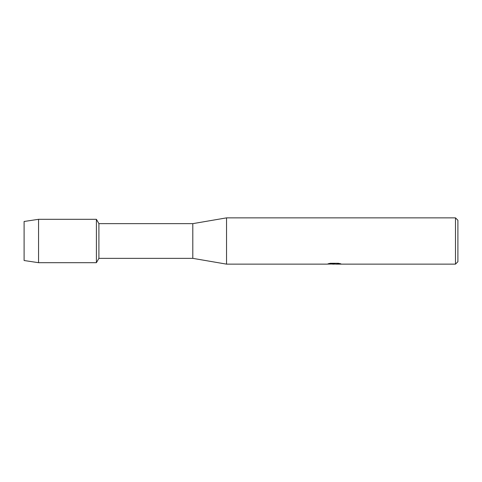<?xml version="1.0" encoding="UTF-8"?>
<svg xmlns="http://www.w3.org/2000/svg" width="482" height="482" viewBox="0 0 482 482"><rect width="100%" height="100%" fill="white"/><g stroke="black" fill="none" stroke-linecap="round" stroke-linejoin="round"><path stroke-width="0.72" d="M328.284 263.732L334.755 263.781L326.838 264.136L226.54 264.136L192.8 258.352L98.906 258.352L96.4 262.69L38.56 262.69L24.1 260.521L24.1 221.479L38.56 219.31L96.4 219.31L98.906 223.648L192.8 223.648L226.54 217.864L455.49 217.864L457.9 220.274L457.9 261.726L455.49 264.136L336.129 264.136L340.617 263.768M98.906 258.352L98.906 223.648M96.4 262.69L96.4 219.31L96.4 262.69M192.8 258.352L192.8 223.648M226.54 264.136L226.54 217.864M334.333 264.088L332.2 264.088M333.924 264.136L332.935 264.136M455.49 264.136L455.49 217.864M334.755 263.781L328.097 263.781L330.266 263.293L338.478 263.293L340.864 263.841L336.05 264.124M327.417 264.088L334.249 263.985M38.56 262.69L38.56 219.31M24.1 260.521L24.1 221.479M333.942 264.088L336.05 264.088"/></g></svg>
